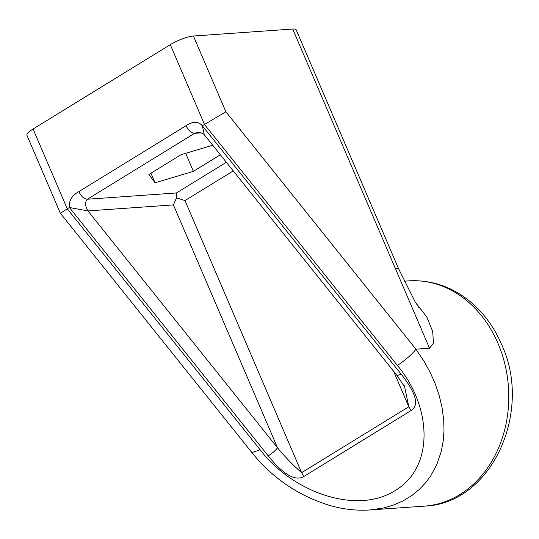 <?xml version="1.0" encoding="UTF-8"?>
<svg xmlns="http://www.w3.org/2000/svg" width="539" height="539" viewBox="0 0 539 539"><rect width="100%" height="100%" fill="white"/><g stroke="black" fill="none" stroke-linecap="round" stroke-linejoin="round"><path stroke-width="0.81" d="M78.856 191.608C71.802 195.644 68.655 200.939 69.41 207.502L87.924 210.917C85.054 205.918 84.879 202.017 87.412 199.228C84.091 198.972 81.234 196.432 78.856 191.608L186.056 125.702C188.441 130.526 191.291 133.066 194.613 133.315L198.285 132.345C199.14 131.88 205.056 134.507 204.274 134.635L202.341 125.769C198.339 121.214 192.908 121.187 186.056 125.702M404.56 386.625L408.805 406.763L411.075 410.55C422.091 403.778 410.516 385.863 401.164 374.174L202.341 125.769L204.49 124.455L397.331 365.388C431.288 405.597 435.323 466.558 395.161 490.584C355.706 515.5 291.687 491.427 260.108 449.755L67.267 208.815L69.41 207.502L268.227 455.906C277.585 467.589 292.866 483.227 303.875 476.456L301.604 472.669C293.223 465.366 285.198 457.079 277.524 447.801C275.402 450.557 272.31 453.259 268.227 455.906M292.711 29.039A17.827 4.036 -23.2 0 1 296.234 29.921L398.611 268.786L395.094 267.903L292.711 29.039L193.42 36.019A17.827 4.036 156.8 0 0 170.284 44.656L33.061 129.016L67.267 208.815L60.355 213.262L26.95 135.316A17.827 4.036 -23.2 0 1 33.061 129.016M395.094 267.903L429.522 348.234L433.464 343.255L432.696 331.478L426.72 316.797L415.899 303.026M193.42 36.019L225.875 111.741L415.926 349.184L424.018 361.245L430.102 372.294L435.168 383.687L439.15 395.336L441.993 407.14L443.738 420.346L443.995 430.883L443.186 441.246L441.286 451.318L436.886 464.362L430.782 475.755L425.695 482.674L419.416 489.345L411.836 495.53L403.206 500.819L393.591 505.043L383.337 508.028L369.929 509.961L424.442 506.128A112.9 92.162 86 0 0 497.996 343.41A112.9 92.162 86 0 0 408.596 280.88L404.156 281.196M212.696 145.24L181.07 154.693L148.885 174.481L155.05 182.809L193.393 171.348L220.336 154.787M155.05 182.809L150.94 173.221M193.393 171.348L185.672 153.319M173.417 204.901L87.924 210.917L277.524 447.801L173.417 204.901L176.516 197.84L184.985 200.582L301.604 472.669L408.805 406.763L393.585 371.25M226.333 162.286L176.428 192.962L176.516 197.84M225.875 111.741L204.49 124.455L170.284 44.656M401.164 374.174L397.068 375.602L203.843 134.157M397.068 375.602L404.776 387.096L403.947 385.142M60.361 213.262L251.922 452.598L260.108 449.755M429.522 348.234L415.926 349.184C413.662 352.937 403.435 361.844 397.331 365.388M411.075 410.55L303.875 476.456M176.428 192.962L87.412 199.228L194.613 133.315L201.101 132.863M233.246 170.917L184.985 200.582M251.922 452.598C272.384 478.073 298.256 495.671 329.545 505.393C342.952 509.294 356.42 510.817 369.929 509.961M408.596 280.88C432.507 279.613 453.966 287.321 472.993 304.003C485.161 314.951 494.667 328.386 501.519 344.3C533.132 411.324 491.858 503.783 424.442 506.128M398.611 268.793L415.064 301.665L418.918 307.648"/></g></svg>
